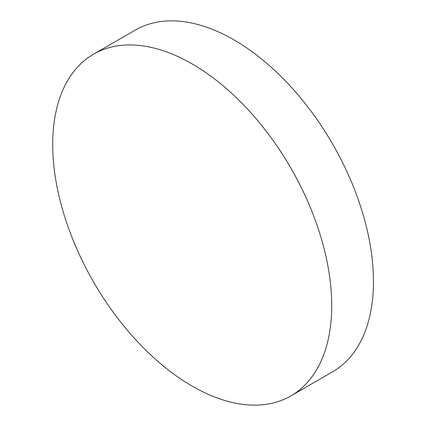 <?xml version="1.0" encoding="UTF-8"?>
<svg xmlns="http://www.w3.org/2000/svg" width="426" height="426" viewBox="0 0 426 426"><rect width="100%" height="100%" fill="white"/><g stroke="black" fill="none" stroke-linecap="round" stroke-linejoin="round"><path stroke-width="0.64" d="M331.721 305.591A197.291 113.907 60 0 1 290.857 395.908A197.291 113.907 60 0 1 192.211 386.137A197.291 113.907 60 0 1 52.707 144.505A197.291 113.907 60 0 1 93.566 54.187A197.291 113.907 60 0 1 192.211 63.959A197.291 113.907 60 0 1 331.721 305.591M93.566 54.187L135.308 30.092A197.291 113.907 60 0 1 233.954 39.863A197.291 113.907 60 0 1 362.845 213.719A197.291 113.907 60 0 1 332.599 371.813L290.857 395.908"/></g></svg>
